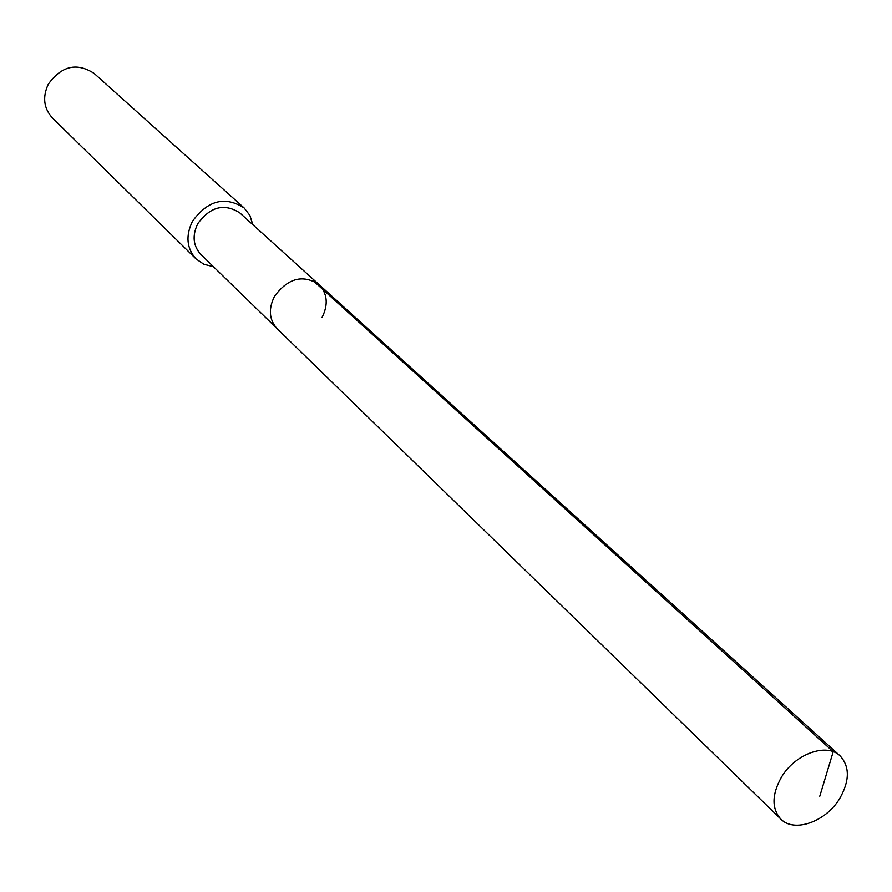 <?xml version="1.0" encoding="UTF-8"?>
<svg xmlns="http://www.w3.org/2000/svg" width="892" height="892" viewBox="0 0 892 892"><rect width="100%" height="100%" fill="white"/><g stroke="black" fill="none" stroke-linecap="round" stroke-linejoin="round"><path stroke-width="1.34" d="M839.818 798.318C826.025 821.755 794.092 833.128 780.756 819.012C771.558 808.475 771.77 794.549 781.403 777.233C795.084 753.84 826.65 742.501 840.041 755.836C849.831 766.496 849.764 780.656 839.818 798.318M274.457 296.389C268.247 309.033 269.15 319.827 277.189 328.758C269.15 319.827 268.247 309.033 274.457 296.389C287.871 278.192 302.667 274.19 318.834 284.381C302.667 274.19 287.871 278.192 274.457 296.389M322.09 317.396C328.512 304.417 327.431 293.412 318.834 284.381L239.77 212.865C224.282 202.997 210.289 206.598 197.79 223.669C192.048 235.577 193.062 245.813 200.8 254.387L780.756 819.012M213.411 266.663L203.956 264.311L196.106 258.981C186.64 248.444 185.436 235.867 192.471 221.272C207.814 200.287 225.007 195.827 244.062 207.881L249.871 215.385L252.826 224.672M244.062 207.881L94.106 73.389C76.801 62.25 61.537 65.841 48.302 84.183C42.337 97.027 43.697 108.255 52.372 117.867L196.106 258.981M819.781 796.221L833.206 751.711L313.125 280.657M318.834 284.381L840.041 755.836"/></g></svg>
